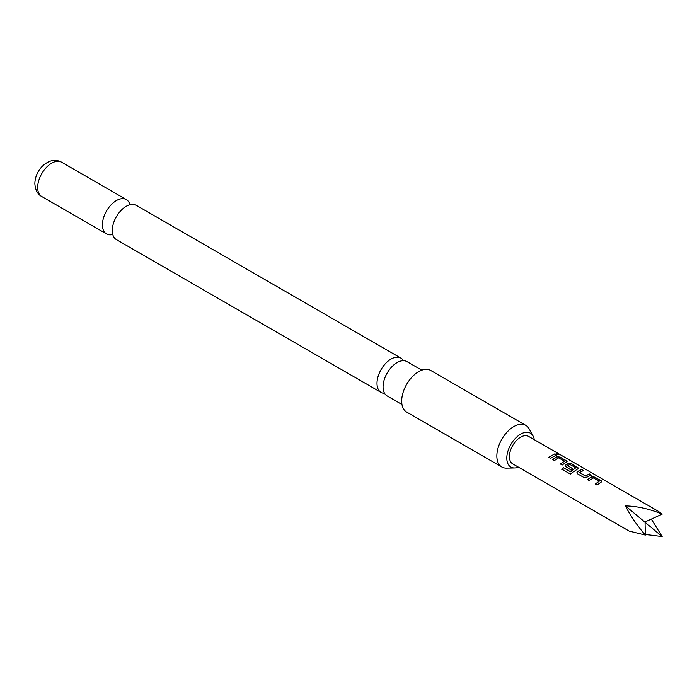 <?xml version="1.0" encoding="UTF-8"?>
<svg xmlns="http://www.w3.org/2000/svg" width="697" height="697" viewBox="0 0 697 697"><rect width="100%" height="100%" fill="white"/><g stroke="black" fill="none" stroke-linecap="round" stroke-linejoin="round"><path stroke-width="1.05" d="M558.497 454.183C559.255 454.932 558.585 454.941 556.494 454.226C555.779 453.329 556.45 453.311 558.497 454.183L558.942 454.662M556.433 454.444C555.709 453.538 556.372 453.529 558.41 454.4L558.837 454.74M401.977 404.504L387.166 395.948A19.821 11.448 -60 0 1 383.062 386.879A19.821 11.448 -60 0 1 383.062 386.547A19.821 11.448 -60 0 1 396.793 362.771A19.821 11.448 -60 0 1 397.081 362.597A19.821 11.448 -60 0 1 406.987 361.621L421.807 370.168M381.102 392.446L116.382 239.611A19.821 11.448 -60 0 1 112.269 230.541A19.821 11.448 -60 0 1 112.295 229.583A19.821 11.448 -60 0 1 125.477 206.756A19.821 11.448 -60 0 1 126.288 206.26A19.821 11.448 -60 0 1 136.203 205.275L400.923 358.119A19.821 11.448 120 0 0 391.008 359.094A19.821 11.448 120 0 0 376.999 383.376A19.821 11.448 120 0 0 381.102 392.446A19.821 11.448 120 0 0 384.613 393.378M561.817 469.665L563.42 467.8L570.721 471.825L575.792 467.748L569.771 464.411L567.698 465.762L572.768 468.689L571.026 470.066L565.197 466.188L565.868 464.864L568.43 463.383L571.706 463.766L578.702 468.227L570.329 474.065L561.965 469.247L563.359 467.661L570.425 471.721L575.792 467.748M565.223 466.267L565.886 465.047L568.404 463.592L571.662 463.984L578.658 468.332M567.698 465.613L572.786 468.881M512.696 463.845A15.857 9.157 -60 0 1 515.013 442.133A15.857 9.157 -60 0 1 528.553 436.374L658.186 511.223L662.15 514.133C649.665 508.949 637.433 506.205 625.453 505.891C630.105 515.318 636.736 525.041 645.326 535.061L629.13 531.07L512.696 463.845M645.317 534.433L662.15 536.559L651.303 519.082M534.268 439.676A19.542 11.283 120 0 0 533.074 435.991A19.542 11.283 120 0 0 517.54 436.331A19.542 11.283 120 0 0 506.797 458.095A19.542 11.283 120 0 0 514.621 467.957A19.542 11.283 120 0 0 518.402 467.147M514.621 467.957L506.449 468.123A24.029 13.87 -60 0 1 501.814 466.999A24.029 13.87 -60 0 1 496.839 455.995A24.029 13.87 -60 0 1 507.32 431.818A24.029 13.87 -60 0 1 525.843 425.379A24.029 13.87 -60 0 1 529.128 428.829L533.074 435.991M525.843 425.379L430.694 370.447A24.029 13.87 120 0 0 412.18 376.885A24.029 13.87 120 0 0 401.69 401.063A24.029 13.87 120 0 0 406.665 412.066L501.814 466.999M403.485 360.689A19.821 11.448 120 0 0 400.923 358.119M129.947 204.709A19.821 11.448 120 0 0 126.331 199.577A19.821 11.448 120 0 0 116.416 200.562A19.821 11.448 120 0 0 102.407 224.843A19.821 11.448 120 0 0 106.51 233.913A19.821 11.448 120 0 0 112.757 234.488M587.449 479.536L591.622 476.765L594.95 477.14L601.894 481.61L597.015 485.068L595.238 484.032L599.176 481.252L593.408 477.924L589.235 480.564L587.449 479.536M595.282 484.197L599.176 481.252M583.764 477.41L577.517 473.803L576.82 472.854L577.464 471.555L581.69 469.482L583.467 470.51L579.486 472.575L585.253 475.903L589.479 473.977L591.265 475.014L587.04 477.088L583.764 477.41M579.486 472.418L585.253 475.903M552.634 459.48L556.851 456.683L560.127 457.066L567.062 461.545L562.2 465.012L560.423 463.984L564.378 461.179L558.619 457.842L554.429 460.508L552.634 459.48M560.466 464.141L564.378 461.179M556.494 454.226L556.067 453.66M548.844 457.276L554.681 453.913L556.459 454.941L550.613 458.321L548.844 457.276M662.15 536.559L625.453 505.891M645.326 535.061L645.039 521.94L662.15 514.133M548.887 457.441L554.681 453.913M554.638 454.122L556.415 455.158M552.677 459.645L556.825 456.892L560.127 457.066M560.083 457.284L566.347 460.682M566.304 460.891L567.018 461.658M576.846 472.941L577.464 471.555M585.271 476.086L589.479 473.977M589.435 474.195L591.213 475.223M577.482 471.738L581.69 469.482M581.646 469.7L583.424 470.728M587.493 479.702L591.605 476.975L594.95 477.14M594.907 477.358L601.189 480.747M601.145 480.956L601.851 481.723M41.768 196.537C37.577 194.297 35.268 189.967 34.85 183.538C35.077 177.116 37.472 171.453 42.047 166.539C48.642 160.214 55.15 158.768 61.597 162.201A19.821 11.448 120 0 0 46.316 167.515A19.821 11.448 120 0 0 37.664 187.467A19.821 11.448 120 0 0 41.768 196.537L106.51 233.913M61.597 162.201L126.331 199.577"/></g></svg>
